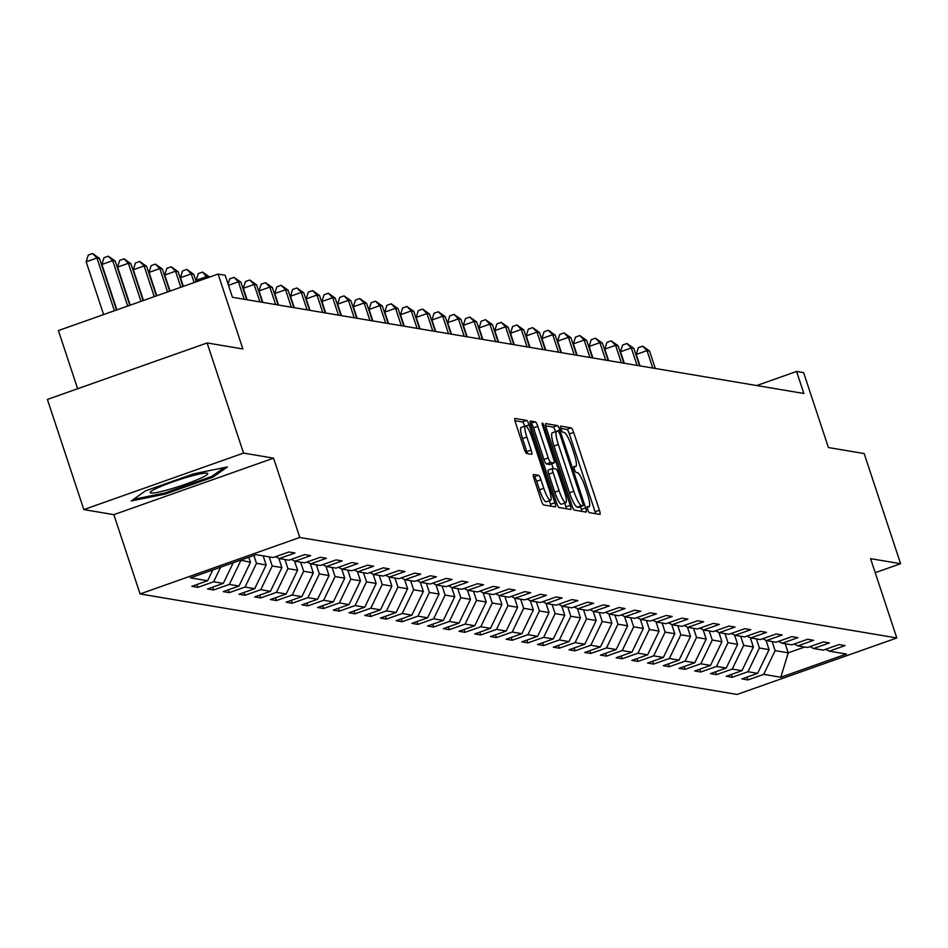 <?xml version="1.0" encoding="UTF-8"?>
<svg xmlns="http://www.w3.org/2000/svg" width="948" height="948" viewBox="0 0 948 948"><rect width="100%" height="100%" fill="white"/><g stroke="black" fill="none" stroke-linecap="round" stroke-linejoin="round"><path stroke-width="1.42" d="M587.653 509.479A3.211 0.616 70.5 0 0 589.348 512.631L599.847 514.397A4.586 0.877 70.5 0 0 599.942 514.385A4.586 0.877 70.5 0 0 599.409 510.237L573.659 432.395A4.586 0.877 70.5 0 0 571.241 427.904L560.742 426.126A3.211 0.616 70.5 0 0 560.671 426.138A3.211 0.616 70.5 0 0 561.05 429.041A3.211 0.616 70.5 0 0 562.745 432.181L564.096 432.418A14.658 2.82 70.5 0 1 571.845 446.792L573.99 453.274A14.658 2.82 70.5 0 1 575.709 466.558A14.658 2.82 70.5 0 1 575.4 466.582L574.038 466.357A3.211 0.616 70.5 0 0 573.967 466.357A3.211 0.616 70.5 0 0 574.346 469.26A3.211 0.616 70.5 0 0 576.04 472.4L577.403 472.637A14.658 2.82 70.5 0 1 585.141 487.011L587.286 493.493A14.658 2.82 70.5 0 1 589.016 506.777A14.658 2.82 70.5 0 1 588.696 506.801L587.345 506.576A3.211 0.616 70.5 0 0 587.274 506.576A3.211 0.616 70.5 0 0 587.653 509.479M533.546 474.438A4.586 0.877 70.5 0 0 533.451 474.45A4.586 0.877 70.5 0 0 533.997 478.598L541.213 500.437A4.586 0.877 70.5 0 0 543.631 504.929L555.303 506.896A4.586 0.877 70.5 0 0 555.398 506.884A4.586 0.877 70.5 0 0 554.864 502.736L529.114 424.894A4.586 0.877 70.5 0 0 526.697 420.402L515.025 418.435A4.586 0.877 70.5 0 0 514.93 418.447A4.586 0.877 70.5 0 0 515.475 422.595L524.197 448.973A4.586 0.877 70.5 0 0 526.614 453.464L531.603 454.305A4.586 0.877 70.5 0 0 531.698 454.305A4.586 0.877 70.5 0 0 531.164 450.146L526.839 437.064A12.253 2.358 70.5 0 1 525.393 425.96A12.253 2.358 70.5 0 1 532.124 437.952L549.082 489.204A12.253 2.358 70.5 0 1 550.515 500.307A12.253 2.358 70.5 0 1 543.785 488.315L540.964 479.771A4.586 0.877 70.5 0 0 538.547 475.28L533.369 474.498M875.217 572.687L900.6 563.716L864.173 453.559L828.41 447.539L803.631 372.647L796.581 371.45L803.868 393.479L232.45 297.293L225.162 275.252L218.111 274.067L58.397 330.568L77.641 388.751M243.541 453.097L83.827 509.586L113.855 514.646L273.569 458.157L243.541 453.097L207.114 342.951L242.878 348.971L218.111 274.067M273.569 458.157L299.793 537.457L896.808 637.968L737.094 694.457L140.079 593.946L299.793 537.457M900.6 563.716L870.584 558.656L896.808 637.968M571.964 505.616A4.586 0.877 70.5 0 0 574.381 510.107L586.054 512.074A4.586 0.877 70.5 0 0 586.148 512.062A4.586 0.877 70.5 0 0 585.615 507.915L559.865 430.072A4.586 0.877 70.5 0 0 557.448 425.581L545.787 423.614A4.586 0.877 70.5 0 0 545.681 423.626A4.586 0.877 70.5 0 0 546.226 427.773L571.964 505.616M570.684 509.479L559.012 507.524A4.586 0.877 70.5 0 1 556.595 503.033L530.844 425.178A4.586 0.877 70.5 0 1 530.311 421.031A4.586 0.877 70.5 0 1 530.406 421.031L535.395 421.86A4.586 0.877 70.5 0 1 537.812 426.351L548.264 457.931A4.586 0.877 70.5 0 0 550.681 462.423L553.988 462.98A4.586 0.877 70.5 0 0 554.082 462.968A4.586 0.877 70.5 0 0 553.549 458.82L542.683 425.948A3.211 0.616 70.5 0 1 542.303 423.045A3.211 0.616 70.5 0 1 544.069 426.185L570.234 505.32A4.586 0.877 70.5 0 1 570.779 509.479A4.586 0.877 70.5 0 1 570.684 509.479M83.827 509.586L47.4 399.44L207.114 342.951M197.871 587.345L213.62 581.764L223.301 583.399L207.541 588.969L213.584 589.988L229.345 584.418L239.014 586.042L223.254 591.611L229.298 592.63L245.058 587.061L254.728 588.684L238.979 594.266L245.022 595.273L260.771 589.703L270.441 591.339L254.692 596.908L260.736 597.927L276.484 592.346L286.166 593.981L270.405 599.551L276.449 600.57L292.209 595L301.879 596.624L286.118 602.193L292.162 603.212L307.922 597.643L317.592 599.266L301.843 604.848L307.887 605.867L323.635 600.285L333.305 601.921L317.556 607.49L323.6 608.509L339.348 602.94L349.03 604.563L333.269 610.133L339.313 611.152L355.073 605.582L364.743 607.206L348.983 612.775L355.026 613.794L370.786 608.225L380.456 609.848L364.707 615.43L370.751 616.449L386.5 610.868L396.169 612.503L380.421 618.072L386.464 619.091L402.225 613.522L411.894 615.145L396.134 620.715L402.177 621.734L417.938 616.164L427.607 617.788L411.847 623.369L417.89 624.376L433.651 618.807L443.32 620.442L427.572 626.012L433.615 627.031L449.364 621.45L459.033 623.085L443.285 628.654L449.328 629.673L465.089 624.104L474.758 625.727L458.998 631.297L465.041 632.316L480.802 626.746L490.471 628.37L474.711 633.951L480.755 634.97L496.515 629.389L506.185 631.024L490.436 636.594L496.479 637.613L512.228 632.043L521.898 633.667L506.149 639.236L512.193 640.255L527.953 634.686L537.623 636.309L521.862 641.879L527.906 642.898L543.666 637.329L553.336 638.952L537.575 644.533L543.619 645.552L559.379 639.971L569.049 641.606L553.3 647.176L559.344 648.195L575.092 642.625L584.762 644.249L569.013 649.818L575.057 650.838L590.817 645.268L600.487 646.891L584.726 652.473L590.77 653.48L606.53 647.911L616.2 649.546L600.44 655.115L606.483 656.135L622.244 650.553L631.913 652.188L616.164 657.758L622.208 658.777L637.957 653.208L647.626 654.831L631.878 660.4L637.921 661.42L653.682 655.85L663.351 657.474L647.591 663.055L653.634 664.074L669.395 658.493L679.064 660.128L663.304 665.697L669.347 666.717L685.108 661.147L694.777 662.77L679.029 668.34L685.072 669.359L700.821 663.79L710.502 665.413L694.742 670.983L700.785 672.002L716.546 666.432L726.215 668.056L710.455 673.637L716.498 674.656L732.259 669.075L741.929 670.71L726.168 676.28L732.223 677.299L747.972 671.729L757.642 673.353L741.893 678.922L747.936 679.941L763.685 674.372L780.82 677.251L846.434 654.049L829.299 651.158L845.059 645.588L839.016 644.569L823.255 650.15L813.585 648.515L829.346 642.945L823.302 641.926L807.542 647.496L797.872 645.872L813.621 640.303L807.577 639.284L791.829 644.853L782.159 643.23L797.908 637.649L791.864 636.629L776.116 642.211L766.434 640.575L782.195 635.006L776.151 633.987L760.391 639.556L750.721 637.933L766.482 632.363L760.438 631.344L744.678 636.914L735.008 635.29L750.757 629.721L744.713 628.702L728.965 634.271L719.295 632.648L735.044 627.066L729 626.047L713.251 631.629L703.57 629.993L719.331 624.424L713.287 623.405L697.527 628.974L687.857 627.351L703.617 621.781L697.574 620.762L681.813 626.332L672.144 624.708L687.893 619.127L681.849 618.12L666.1 623.689L656.431 622.054L672.179 616.484L666.136 615.465L650.375 621.047L640.706 619.411L656.466 613.842L650.423 612.823L634.662 618.392L624.993 616.769L640.753 611.199L634.71 610.18L618.949 615.75L609.28 614.126L625.028 608.545L618.985 607.526L603.236 613.107L593.567 611.472L609.315 605.902L603.272 604.883L587.511 610.453L577.842 608.829L593.602 603.26L587.559 602.241L571.798 607.81L562.128 606.187L577.889 600.617L571.845 599.598L556.085 605.168L546.415 603.544L562.164 597.963L556.12 596.944L540.372 602.525L530.702 600.89L546.451 595.32L540.407 594.301L524.647 599.871L514.977 598.247L530.738 592.678L524.694 591.659L508.934 597.228L499.264 595.605L515.025 590.023L508.981 589.016L493.221 594.586L483.551 592.95L499.3 587.381L493.256 586.362L477.508 591.943L467.838 590.308L483.587 584.738L477.543 583.719L461.783 589.289L452.113 587.665L467.874 582.096L461.83 581.077L446.07 586.646L436.4 585.023L452.16 579.441L446.117 578.422L430.356 584.004L420.687 582.368L436.436 576.799L430.392 575.78L414.643 581.349L404.974 579.726L420.722 574.156L414.679 573.137L398.918 578.707L389.249 577.083L405.009 571.514L398.966 570.495L383.205 576.064L373.536 574.441L389.296 568.859L383.253 567.84L367.492 573.422L357.823 571.786L373.571 566.217L367.528 565.198L351.779 570.767L342.098 569.144L357.858 563.574L351.815 562.555L336.054 568.125L326.385 566.501L342.145 560.92L336.102 559.913L320.341 565.482L310.671 563.847L326.432 558.277L320.388 557.258L304.628 562.839L294.958 561.204L310.707 555.635L304.664 554.616L288.915 560.185L279.233 558.562L294.994 552.992L288.95 551.973L273.19 557.543L256.067 554.663L190.453 577.865L207.576 580.745L191.828 586.326L197.871 587.345L196.935 584.513M220.659 567.188L213.62 581.764M233.255 562.733L223.301 583.399M279.233 558.562L275.536 556.713M248.779 557.234L250.45 562.306L240.602 560.126M240.78 560.683L229.345 584.418M250.45 562.306L239.014 586.042M294.958 561.204L291.249 559.356M263.153 555.848L266.163 564.961L256.493 563.325L253.886 555.433M256.493 563.325L245.058 587.061M266.163 564.961L254.728 588.684M310.671 563.847L306.974 562.01M278.831 558.348L281.888 567.603L272.206 565.98L269.196 556.867M272.206 565.98L260.771 589.703M281.888 567.603L270.441 591.339M326.385 566.501L322.687 564.653M294.544 561.003L297.601 570.246L287.931 568.622L284.921 559.521M287.931 568.622L276.484 592.346M297.601 570.246L286.166 593.981M342.098 569.144L338.4 567.295M310.257 563.645L313.314 572.9L303.644 571.265L300.635 562.164M303.644 571.265L292.209 595M313.314 572.9L301.879 596.624M357.823 571.786L354.114 569.938M325.97 566.288L329.027 575.543L319.358 573.907L316.348 564.807M319.358 573.907L307.922 597.643M329.027 575.543L317.592 599.266M373.536 574.441L369.839 572.592M341.695 568.942L344.752 578.185L335.071 576.562L332.061 567.449M335.071 576.562L323.635 600.285M344.752 578.185L333.305 601.921M389.249 577.083L385.552 575.235M357.408 571.585L360.465 580.828L350.796 579.204L347.786 570.104M350.796 579.204L339.348 602.94M360.465 580.828L349.03 604.563M404.974 579.726L401.265 577.877M373.121 574.227L376.178 583.482L366.509 581.847L363.499 572.746M366.509 581.847L355.073 605.582M376.178 583.482L364.743 607.206M420.687 582.368L416.978 580.532M388.834 576.87L391.891 586.125L382.222 584.489L379.212 575.389M382.222 584.489L370.786 608.225M391.891 586.125L380.456 609.848M436.4 585.023L432.703 583.174M404.559 579.524L407.616 588.767L397.947 587.144L394.925 578.031M397.947 587.144L386.5 610.868M407.616 588.767L396.169 612.503M452.113 587.665L448.416 585.817M420.272 582.167L423.329 591.41L413.66 589.786L410.65 580.686M413.66 589.786L402.225 613.522M423.329 591.41L411.894 615.145M467.838 590.308L464.129 588.459M435.985 584.809L439.043 594.064L429.373 592.429L426.363 583.328M429.373 592.429L417.938 616.164M439.043 594.064L427.607 617.788M483.551 592.95L479.842 591.114M451.698 587.452L454.756 596.707L445.086 595.083L442.076 585.971M445.086 595.083L433.651 618.807M454.756 596.707L443.32 620.442M499.264 595.605L495.567 593.756M467.423 590.106L470.481 599.349L460.811 597.726L457.789 588.625M460.811 597.726L449.364 621.45M470.481 599.349L459.033 623.085M514.977 598.247L511.28 596.399M483.136 592.749L486.194 602.004L476.524 600.368L473.514 591.268M476.524 600.368L465.089 624.104M486.194 602.004L474.758 625.727M530.702 600.89L526.993 599.041M498.849 595.391L501.907 604.646L492.237 603.011L489.227 593.91M492.237 603.011L480.802 626.746M501.907 604.646L490.471 628.37M546.415 603.544L542.706 601.696M514.563 598.046L517.62 607.289L507.95 605.665L504.94 596.553M507.95 605.665L496.515 629.389M517.62 607.289L506.185 631.024M562.128 606.187L558.431 604.338M530.288 600.688L533.345 609.931L523.675 608.308L520.653 599.207M523.675 608.308L512.228 632.043M533.345 609.931L521.898 633.667M577.842 608.829L574.144 606.981M546.001 603.331L549.058 612.586L539.388 610.95L536.378 601.85M539.388 610.95L527.953 634.686M549.058 612.586L537.623 636.309M593.567 611.472L589.857 609.635M561.714 605.973L564.771 615.228L555.101 613.593L552.091 604.492M555.101 613.593L543.666 637.329M564.771 615.228L553.336 638.952M609.28 614.126L605.571 612.278M577.427 608.628L580.484 617.871L570.815 616.247L567.805 607.135M570.815 616.247L559.379 639.971M580.484 617.871L569.049 641.606M624.993 616.769L621.295 614.92M593.152 611.27L596.209 620.513L586.539 618.89L583.518 609.789M586.539 618.89L575.092 642.625M596.209 620.513L584.762 644.249M640.706 619.411L637.009 617.563M608.865 613.913L611.922 623.168L602.253 621.533L599.243 612.432M602.253 621.533L590.817 645.268M611.922 623.168L600.487 646.891M656.431 622.054L652.722 620.217M624.578 616.555L627.635 625.81L617.966 624.187L614.956 615.074M617.966 624.187L606.53 647.911M627.635 625.81L616.2 649.546M672.144 624.708L668.435 622.86M640.291 619.21L643.348 628.453L633.679 626.829L630.669 617.729M633.679 626.829L622.244 650.553M643.348 628.453L631.913 652.188M687.857 627.351L684.16 625.502M656.016 621.852L659.073 631.107L649.404 629.472L646.394 620.371M649.404 629.472L637.957 653.208M659.073 631.107L647.626 654.831M703.57 629.993L699.873 628.145M671.729 624.495L674.786 633.75L665.117 632.115L662.107 623.014M665.117 632.115L653.682 655.85M674.786 633.75L663.351 657.474M719.295 632.648L715.586 630.799M687.442 627.149L690.5 636.392L680.83 634.769L677.82 625.656M680.83 634.769L669.395 658.493M690.5 636.392L679.064 660.128M735.008 635.29L731.299 633.442M703.155 629.792L706.224 639.035L696.543 637.412L693.533 628.311M696.543 637.412L685.108 661.147M706.224 639.035L694.777 662.77M750.721 637.933L747.024 636.084M718.88 632.435L721.938 641.689L712.268 640.054L709.258 630.953M712.268 640.054L700.821 663.79M721.938 641.689L710.502 665.413M766.434 640.575L762.737 638.739M734.593 635.077L737.651 644.332L727.981 642.697L724.971 633.596M727.981 642.697L716.546 666.432M737.651 644.332L726.215 668.056M782.159 643.23L778.45 641.381M750.306 637.731L753.364 646.974L743.694 645.351L740.684 636.238M743.694 645.351L732.259 669.075M753.364 646.974L741.929 670.71M797.872 645.872L794.163 644.024M766.02 640.374L769.089 649.617L759.407 647.994L756.397 638.893M759.407 647.994L747.972 671.729M769.089 649.617L757.642 673.353M813.585 648.515L809.888 646.666M785.217 643.739L788.226 652.84L775.132 650.636L772.122 641.535M775.132 650.636L763.685 674.372M804.698 647.022L788.226 652.84L780.82 677.251M829.299 651.158L825.601 649.321M113.855 514.646L140.079 593.946M796.581 371.45L756.741 385.552M212.779 569.973L207.576 580.745M747 677.121L747.936 679.941M731.287 674.466L732.223 677.299M715.562 671.824L716.498 674.656M699.849 669.181L700.785 672.002M684.136 666.539L685.072 669.359M668.423 663.884L669.347 666.717M652.698 661.242L653.634 664.074M636.985 658.599L637.921 661.42M621.272 655.957L622.208 658.777M605.559 653.302L606.483 656.135M589.834 650.66L590.77 653.48M574.121 648.017L575.057 650.838M558.408 645.363L559.344 648.195M542.694 642.72L543.619 645.552M526.97 640.078L527.906 642.898M511.256 637.435L512.193 640.255M495.543 634.781L496.479 637.613M479.83 632.138L480.755 634.97M464.105 629.496L465.041 632.316M448.392 626.853L449.328 629.673M432.679 624.199L433.615 627.031M416.966 621.556L417.89 624.376M401.241 618.914L402.177 621.734M385.528 616.271L386.464 619.091M369.815 613.617L370.751 616.449M354.102 610.974L355.026 613.794M338.377 608.332L339.313 611.152M322.664 605.677L323.6 608.509M306.951 603.035L307.887 605.867M291.237 600.392L292.162 603.212M275.512 597.75L276.449 600.57M259.799 595.095L260.736 597.927M244.086 592.453L245.022 595.273M228.373 589.81L229.298 592.63M212.648 587.168L213.584 589.988M145.53 490.839L131.203 500.982L164.976 494.121L213.075 477.105L227.402 466.961L193.629 473.834L145.53 490.839M212.636 475.789L213.075 477.105M164.608 493.019L164.976 494.121M595.628 513.686A4.586 0.877 70.5 0 0 595.095 511.766L569.345 433.923A4.586 0.877 70.5 0 0 566.928 429.432L560.849 428.401M559.865 430.072L555.552 431.601A4.586 0.877 70.5 0 0 553.134 427.11L545.692 425.853M581.835 511.363A4.586 0.877 70.5 0 0 581.302 509.443L580.413 506.753M582.961 505.829A3.211 0.616 70.5 0 0 583.032 505.829A3.211 0.616 70.5 0 0 582.653 502.926L560.055 434.599A3.211 0.616 70.5 0 0 558.36 431.447L556.926 431.21A14.658 2.82 70.5 0 0 556.618 431.233A14.658 2.82 70.5 0 0 558.348 444.517L573.789 491.218A14.658 2.82 70.5 0 0 581.527 505.592L582.961 505.829L578.647 507.358A3.211 0.616 70.5 0 0 578.718 507.358A3.211 0.616 70.5 0 0 578.778 507.322M552.613 432.738A14.658 2.82 70.5 0 0 552.305 432.762A14.658 2.82 70.5 0 0 554.023 446.046L558.348 444.517M578.647 507.358L577.214 507.121A14.658 2.82 70.5 0 1 569.475 492.747L554.023 446.046M530.311 423.258L535.395 421.86M549.852 464.437A4.586 0.877 70.5 0 1 549.769 464.496A4.586 0.877 70.5 0 1 549.674 464.508L546.356 463.939A4.586 0.877 70.5 0 1 543.939 459.448L533.499 427.88A4.586 0.877 70.5 0 0 531.081 423.389M551.689 463.821L553.265 468.573M564.676 503.092L565.92 506.848L570.234 505.32M559.095 490.685A12.253 2.358 70.5 0 0 565.826 502.677A12.253 2.358 70.5 0 0 564.38 491.574L558.408 473.526A4.586 0.877 70.5 0 0 555.99 469.035L552.684 468.478A4.586 0.877 70.5 0 0 552.577 468.478A4.586 0.877 70.5 0 0 553.122 472.625L559.095 490.685L554.781 492.213A12.253 2.358 70.5 0 0 561.512 504.206L565.826 502.677M552.506 468.537L548.359 469.995A4.586 0.877 70.5 0 0 548.264 470.007A4.586 0.877 70.5 0 0 548.809 474.154L553.122 472.625M554.781 492.213L548.809 474.154M566.454 508.768A4.586 0.877 70.5 0 0 565.92 506.848M550.515 500.307L546.202 501.836A12.253 2.358 70.5 0 1 539.471 489.843L536.651 481.3A4.586 0.877 70.5 0 0 534.222 476.808L533.451 476.678M525.393 425.96L521.08 427.489A12.253 2.358 70.5 0 0 522.526 438.592L526.839 437.064M527.384 453.594A4.586 0.877 70.5 0 0 526.851 451.675L522.526 438.592M524.73 426.197A4.586 0.877 70.5 0 0 522.384 421.931L514.93 420.675M551.084 506.185A4.586 0.877 70.5 0 0 550.539 504.265L549.366 500.71M655.317 368.476L649.546 351.021L647.022 350.606L636.238 354.422L640.03 365.904M636.238 354.422L638.336 347.679L642.649 346.15L647.022 350.606L652.793 368.049M642.649 346.15L649.546 351.021M150.957 493.019A30.324 3.164 161.7 0 0 185.393 484.25A30.324 3.164 161.7 0 0 207.15 473.182A30.324 3.164 161.7 0 0 207.067 473.171A30.324 3.164 161.7 0 0 177.845 480.15A30.324 3.164 161.7 0 0 150.519 491.905A30.324 3.164 161.7 0 0 150.957 493.019M224.202 467.613L211.736 476.429L165.13 492.924L133.514 499.347M639.604 365.833L633.833 348.378L631.309 347.952L620.513 351.779L624.317 363.262M620.513 351.779L622.611 345.025L626.936 343.496L631.309 347.952L637.08 365.407M626.936 343.496L633.833 348.378M623.879 363.179L618.108 345.736L615.596 345.309L604.8 349.125L608.604 360.607M604.8 349.125L606.898 342.382L611.211 340.853L615.596 345.309L621.367 362.764M611.211 340.853L618.108 345.736M608.166 360.536L602.395 343.093L599.883 342.666L589.087 346.482L592.879 357.965M589.087 346.482L591.185 339.74L595.498 338.211L599.883 342.666L605.654 360.11M595.498 338.211L602.395 343.093M592.453 357.894L586.682 340.439L584.158 340.024L573.374 343.84L577.166 355.322M573.374 343.84L575.472 337.085L579.785 335.568L584.158 340.024L589.929 357.467M579.785 335.568L586.682 340.439M576.74 355.251L570.969 337.796L568.445 337.37L557.649 341.185L561.453 352.68M557.649 341.185L559.747 334.443L564.072 332.914L568.445 337.37L574.215 354.825M564.072 332.914L570.969 337.796M561.015 352.597L555.244 335.154L552.731 334.727L541.936 338.543L545.74 350.025M541.936 338.543L544.034 331.8L548.347 330.271L552.731 334.727L558.502 352.182M548.347 330.271L555.244 335.154M545.301 349.954L539.531 332.511L537.018 332.084L526.223 335.9L530.015 347.383M526.223 335.9L528.32 329.157L532.634 327.629L537.018 332.084L542.789 349.528M532.634 327.629L539.531 332.511M529.588 347.312L523.817 329.857L521.293 329.43L510.51 333.258L514.302 344.74M510.51 333.258L512.607 326.503L516.921 324.986L521.293 329.43L527.064 346.885M516.921 324.986L523.817 329.857M513.875 344.669L508.104 327.214L505.58 326.787L494.785 330.603L498.589 342.086M494.785 330.603L496.882 323.861L501.208 322.332L505.58 326.787L511.351 344.243M501.208 322.332L508.104 327.214M498.15 342.015L492.379 324.572L489.867 324.145L479.072 327.961L482.876 339.443M479.072 327.961L481.169 321.218L485.483 319.689L489.867 324.145L495.638 341.588M485.483 319.689L492.379 324.572M482.437 339.372L476.666 321.917L474.142 321.502L463.359 325.318L467.151 336.801M463.359 325.318L465.456 318.575L469.77 317.047L474.142 321.502L479.913 338.946M469.77 317.047L476.666 321.917M466.724 336.73L460.953 319.275L458.429 318.848L447.646 322.676L451.438 334.158M447.646 322.676L449.743 315.921L454.056 314.392L458.429 318.848L464.2 336.303M454.056 314.392L460.953 319.275M451.011 334.075L445.24 316.632L442.716 316.205L431.921 320.021L435.724 331.504M431.921 320.021L434.018 313.278L438.343 311.75L442.716 316.205L448.487 333.66M438.343 311.75L445.24 316.632M435.286 331.433L429.515 313.989L427.003 313.563L416.208 317.379L420.011 328.861M416.208 317.379L418.305 310.636L422.618 309.107L427.003 313.563L432.774 331.006M422.618 309.107L429.515 313.989M419.573 328.79L413.802 311.335L411.278 310.92L400.494 314.736L404.286 326.219M400.494 314.736L402.592 307.981L406.905 306.465L411.278 310.92L417.049 328.364M406.905 306.465L413.802 311.335M403.86 326.148L398.089 308.692L395.565 308.266L384.781 312.082L388.573 323.576M384.781 312.082L386.879 305.339L391.192 303.81L395.565 308.266L401.336 325.721M391.192 303.81L398.089 308.692M388.135 323.493L382.376 306.05L379.852 305.623L369.056 309.439L372.86 320.922M369.056 309.439L371.154 302.696L375.479 301.168L379.852 305.623L385.623 323.078M375.479 301.168L382.376 306.05M372.422 320.851L366.651 303.407L364.139 302.981L353.343 306.796L357.147 318.279M353.343 306.796L355.441 300.054L359.754 298.525L364.139 302.981L369.91 320.424M359.754 298.525L366.651 303.407M356.709 318.208L350.938 300.753L348.414 300.326L337.63 304.154L341.422 315.637M337.63 304.154L339.728 297.399L344.041 295.883L348.414 300.326L354.185 317.781M344.041 295.883L350.938 300.753M340.996 315.566L335.225 298.11L332.701 297.684L321.917 301.5L325.709 312.982M321.917 301.5L324.015 294.757L328.328 293.228L332.701 297.684L338.472 315.139M328.328 293.228L335.225 298.11M325.271 312.911L319.5 295.468L316.988 295.041L306.192 298.857L309.996 310.34M306.192 298.857L308.29 292.114L312.615 290.586L316.988 295.041L322.758 312.485M312.615 290.586L319.5 295.468M309.558 310.269L303.787 292.814L301.274 292.399L290.479 296.214L294.271 307.697M290.479 296.214L292.577 289.472L296.89 287.943L301.274 292.399L307.045 309.842M296.89 287.943L303.787 292.814M293.844 307.626L288.074 290.171L285.549 289.744L274.766 293.572L278.558 305.055M274.766 293.572L276.863 286.817L281.177 285.289L285.549 289.744L291.32 307.199M281.177 285.289L288.074 290.171M278.131 304.972L272.36 287.528L269.836 287.102L259.041 290.918L262.845 302.4M259.041 290.918L261.15 284.175L265.464 282.646L269.836 287.102L275.607 304.557M265.464 282.646L272.36 287.528M262.406 302.329L256.635 284.886L254.123 284.459L243.328 288.275L247.132 299.758M243.328 288.275L245.425 281.532L249.751 280.004L254.123 284.459L259.894 301.902M249.751 280.004L256.635 284.886M246.693 299.687L240.922 282.231L238.41 281.817L244.181 299.26M228.089 284.104L229.712 278.878L234.026 277.361L240.922 282.231M234.026 277.361L238.41 281.817L228.492 285.324M209.544 277.1L206.972 276.52L196.177 280.335L196.627 281.675M196.177 280.335L198.286 273.593L202.599 272.064L207.411 277.859M202.599 272.064L209.496 276.946M196.26 281.805L193.771 274.304L191.259 273.877L180.464 277.693L183.331 286.367M180.464 277.693L182.561 270.95L186.886 269.422L191.259 273.877L194.127 282.551M186.886 269.422L193.771 274.304M182.976 286.497L178.058 271.649L175.546 271.223L164.751 275.05L170.048 291.072M164.751 275.05L166.848 268.296L171.161 266.779L175.546 271.223L180.843 287.256M171.161 266.779L178.058 271.649M169.68 291.202L162.345 269.007L159.821 268.58L149.037 272.396L156.764 295.764M149.037 272.396L151.135 265.653L155.448 264.125L159.821 268.58L167.559 291.948M155.448 264.125L162.345 269.007M156.396 295.894L146.632 266.364L144.108 265.938L133.312 269.753L143.48 300.469M133.312 269.753L135.422 263.011L139.735 261.482L144.108 265.938L154.263 296.653M139.735 261.482L146.632 266.364M143.112 300.599L130.907 263.71L128.395 263.295L117.599 267.111L130.184 305.173M117.599 267.111L119.697 260.368L124.022 258.84L128.395 263.295L140.979 301.346M124.022 258.84L130.907 263.71M129.829 305.303L115.194 261.067L112.682 260.641L101.886 264.468L116.9 309.866M101.886 264.468L103.984 257.714L108.297 256.185L112.682 260.641L127.696 306.05M108.297 256.185L115.194 261.067M116.533 309.996L99.481 258.425L96.957 257.998L86.173 261.814L103.616 314.57M86.173 261.814L88.271 255.071L92.584 253.543L96.957 257.998L114.412 310.754M92.584 253.543L99.481 258.425M587.144 507.346L588.696 506.801M573.836 467.127L575.4 466.582M566.928 429.432L571.241 427.904M569.345 433.923L573.659 432.395M595.095 511.766L599.409 510.237M553.134 427.11L557.448 425.581M581.302 509.443L585.615 507.915M569.475 492.747L573.789 491.218M577.214 507.121L581.527 505.592M533.499 427.88L537.812 426.351M543.939 459.448L548.264 457.931M546.356 463.939L550.681 462.423M549.674 464.508L553.988 462.98M542.896 426.6L544.069 426.185M534.222 476.808L538.547 475.28M536.651 481.3L540.964 479.771M539.471 489.843L543.785 488.315M526.851 451.675L531.164 450.146M522.384 421.931L526.697 420.402M525.903 426.031L529.114 424.894M550.539 504.265L554.864 502.736M587.156 507.441L589.016 506.777M573.848 467.222L575.709 466.558M578.718 507.358L583.032 505.829M552.305 432.762L556.618 431.233M549.769 464.496L554.082 462.968M548.264 470.007L552.577 468.478"/></g></svg>
